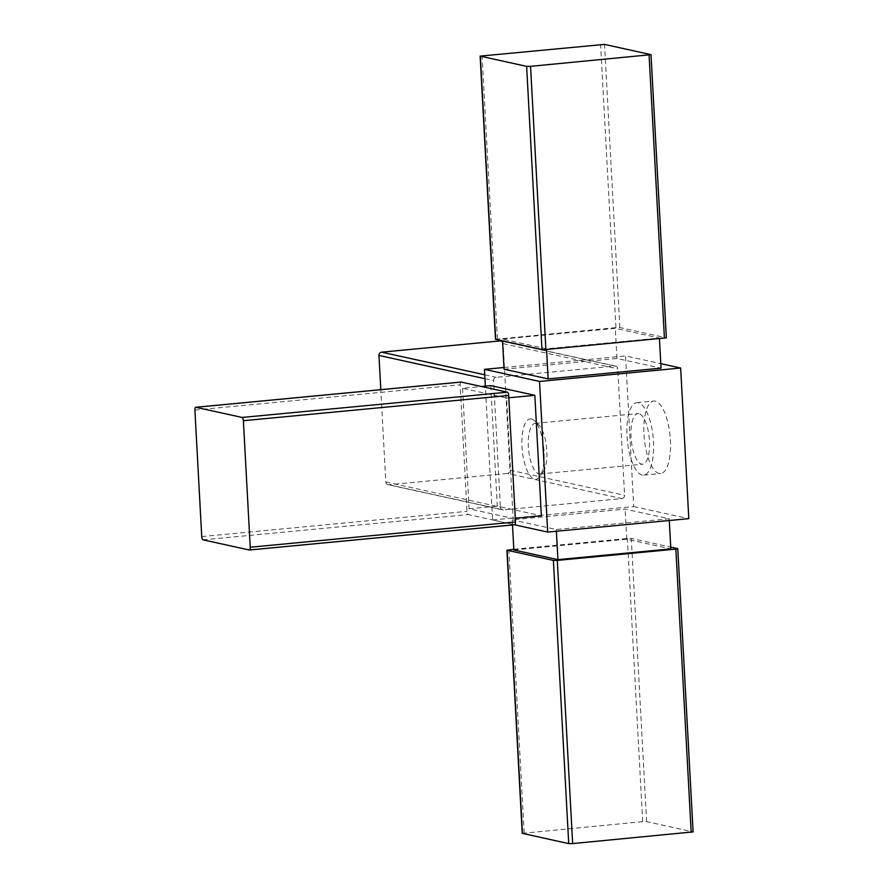 <?xml version="1.0" encoding="UTF-8"?>
<svg xmlns="http://www.w3.org/2000/svg" width="888" height="888" viewBox="0 0 888 888"><rect width="100%" height="100%" fill="white"/><g stroke="black" fill="none" stroke-linecap="round" stroke-linejoin="round"><path stroke-width="0.67" stroke-dasharray="4.44 3.33" d="M500.954 340.948A3.03 2.819 -77.6 0 1 503.13 343.645L509.978 470.163A3.03 2.819 -77.6 0 1 507.314 473.448L621.933 498.59L503.396 509.867A3.03 2.819 102.4 0 1 502.586 509.823L387.978 484.682A3.03 2.819 -77.6 0 1 385.803 481.984L380.808 389.666M507.314 473.448L388.789 484.726A3.03 2.819 -77.6 0 1 387.978 484.682M385.803 481.984L500.41 507.126A3.03 2.819 102.4 0 0 502.586 509.823M621.933 498.59A3.03 2.819 102.4 0 0 624.586 495.315L617.737 368.786A3.03 2.819 102.4 0 0 614.751 366.045L496.214 377.322A3.03 2.819 102.4 0 0 493.562 380.597L500.41 507.126M513.808 549.284L627.361 538.483L631.279 538.45L670.718 547.108M522.233 833.344L642.69 821.655L646.619 821.633L693.106 831.89M495.471 339.294L615.939 327.605L619.857 327.572L666.355 337.84M502.43 339.094L615.317 328.36L659.395 338.028L546.509 348.773L502.43 339.094L502.53 340.892M513.852 549.972L626.739 539.227L670.817 548.906M514.474 524.786L492.596 519.98L485.348 386.147M490.764 385.625L497.291 506.127L541.369 515.795M655.222 401.132A36.408 12.976 -95.4 0 0 653.735 401.043A36.408 12.976 -95.4 0 0 644.266 438.517A36.408 12.976 -95.4 0 0 660.628 473.537A36.408 12.976 -95.4 0 0 670.274 438.128A36.408 12.976 -95.4 0 0 655.222 401.132M492.596 519.98L633.71 506.56L625.552 355.933L660.783 363.658M633.71 506.56L688.811 518.648M503.973 367.499L625.552 355.933M512.498 524.975L512.221 519.846L625.108 509.102L669.186 518.781L556.299 529.514L512.221 519.846M626.739 539.227L625.108 509.102M556.388 531.246L556.299 529.514M669.286 520.501L669.186 518.781M659.44 338.716L659.395 338.028M546.553 349.461L546.509 348.773M504.062 369.219L616.949 358.486L661.027 368.154M616.949 358.486L615.317 328.36M462.548 388.311L469.075 508.813L513.153 518.481L506.626 397.979L462.548 388.311L481.474 386.513M506.626 397.979L508.791 397.78M513.153 518.481L515.317 518.281M469.075 508.813L497.291 506.127M460.872 382.073A3.03 1.077 -95.4 0 0 460.173 384.815L467.033 511.344A3.03 1.077 -95.4 0 0 468.298 514.596L514.574 524.753M638.283 402.752A36.408 12.976 -95.4 0 0 636.796 402.653A36.408 12.976 -95.4 0 0 627.328 440.126A36.408 12.976 -95.4 0 0 643.7 475.147A36.408 12.976 -95.4 0 0 653.335 439.738A36.408 12.976 -95.4 0 0 638.283 402.752M638.883 413.664A25.419 9.058 -95.4 0 0 637.839 413.597A25.419 9.058 -95.4 0 0 631.235 439.76A25.419 9.058 -95.4 0 0 642.657 464.202A25.419 9.058 -95.4 0 0 649.383 439.482A25.419 9.058 -95.4 0 0 638.883 413.664M536.219 423.432A25.419 9.058 -95.4 0 0 535.175 423.365A25.419 9.058 -95.4 0 0 528.571 449.528A25.419 9.058 -95.4 0 0 539.993 473.97A25.419 9.058 -95.4 0 0 543.245 471.728A25.419 9.058 -95.4 0 0 546.597 447.807A25.419 9.058 -95.4 0 0 538.794 424.952A25.419 9.058 -95.4 0 0 536.219 423.432M531.368 418.981A30.336 10.811 -95.4 0 0 522.743 454.29A30.336 10.811 -95.4 0 0 539.76 476.634A30.336 10.811 -95.4 0 0 543.767 448.074A30.336 10.811 -95.4 0 0 534.454 420.79A30.336 10.811 -95.4 0 0 531.368 418.981M388.789 484.726L503.396 509.867M509.978 470.163L624.586 495.315M646.619 821.633L631.279 538.45M692.906 831.779L677.566 548.606M619.857 327.572L604.528 44.4M666.144 337.729L650.804 54.556M497.402 338.883L482.062 55.711M615.939 327.605L600.599 44.422M524.164 832.933L508.824 549.761M642.69 821.655L627.361 538.483M503.13 343.645L617.737 368.786M201.743 536.585L467.033 511.344M203.008 539.837L468.298 514.596M194.894 410.067L460.173 384.815M502.553 341.425L614.751 366.045M484.737 374.803L496.214 377.322M484.948 378.71L493.562 380.597M615.562 366.089L502.553 341.292M643.7 475.147L660.628 473.537M636.796 402.653L653.735 401.043M539.993 473.97L642.657 464.202M535.175 423.365L637.839 413.597M538.794 424.952L534.454 420.79M543.245 471.728L539.76 476.634"/><path stroke-width="1.33" d="M670.718 547.108L677.566 548.606L675.846 549.117L557.309 560.395L553.391 560.428L507.104 550.271L513.808 549.284M677.777 548.706L693.106 831.89L572.649 843.578L568.72 843.6L522.233 833.344L506.893 550.16M604.528 44.4L651.015 54.656L530.558 66.345L526.628 66.367L480.142 56.111L604.528 44.4M651.015 54.656L666.355 337.84L545.887 349.517L541.969 349.55L495.471 339.294L480.142 56.111M669.286 520.501L670.817 548.906L557.93 559.64L513.852 549.972L512.498 524.975M660.783 363.658L680.652 368.021L688.811 518.648L547.696 532.067L539.538 381.44L484.437 369.353L503.973 367.499M485.348 386.147L484.437 369.353M547.696 532.067L514.474 524.786M515.317 518.281L541.369 515.795L534.842 395.304L490.764 385.625L481.474 386.513M680.652 368.021L539.538 381.44M557.93 559.64L556.388 531.246M659.44 338.716L661.027 368.154L548.14 378.899L546.553 349.461M548.14 378.899L504.062 369.219L502.53 340.892M508.791 397.78L534.842 395.304M203.008 539.837L249.295 549.994A3.03 1.077 -95.4 0 0 249.417 550.005A3.03 1.077 -95.4 0 0 250.227 547.23L243.379 420.701A3.03 1.077 -95.4 0 0 242.113 417.449L195.826 407.292A3.03 1.077 -95.4 0 0 195.704 407.281A3.03 1.077 -95.4 0 0 194.894 410.067L201.743 536.585A3.03 1.077 -95.4 0 0 203.008 539.837M249.539 549.972L514.574 524.753A3.03 1.077 -95.4 0 0 514.707 524.764A3.03 1.077 -95.4 0 0 515.517 521.978L508.669 395.46A3.03 1.077 -95.4 0 0 507.403 392.196L461.116 382.051A3.03 1.077 -95.4 0 0 460.994 382.04A3.03 1.077 -95.4 0 0 460.872 382.073M380.808 389.666L378.954 355.455A3.03 2.819 -77.6 0 1 381.607 352.181L500.144 340.903A3.03 2.819 -77.6 0 1 500.954 340.948L502.553 341.292M691.186 832.289L675.846 549.117M664.424 338.239L649.084 55.067M495.682 339.394L480.353 56.222M522.444 833.444L507.104 550.271M195.826 407.292L461.116 382.051M242.113 417.449L507.403 392.196M243.379 420.701L508.669 395.46M250.227 547.23L515.517 521.978M500.144 340.903L502.553 341.425M381.607 352.181L484.737 374.803M378.954 355.455L484.948 378.71M572.649 843.578L557.309 560.395M568.72 843.6L553.391 560.428M545.887 349.517L530.558 66.345M541.969 349.55L526.628 66.367M460.994 382.04L195.704 407.281M514.707 524.764L249.417 550.005"/></g></svg>
